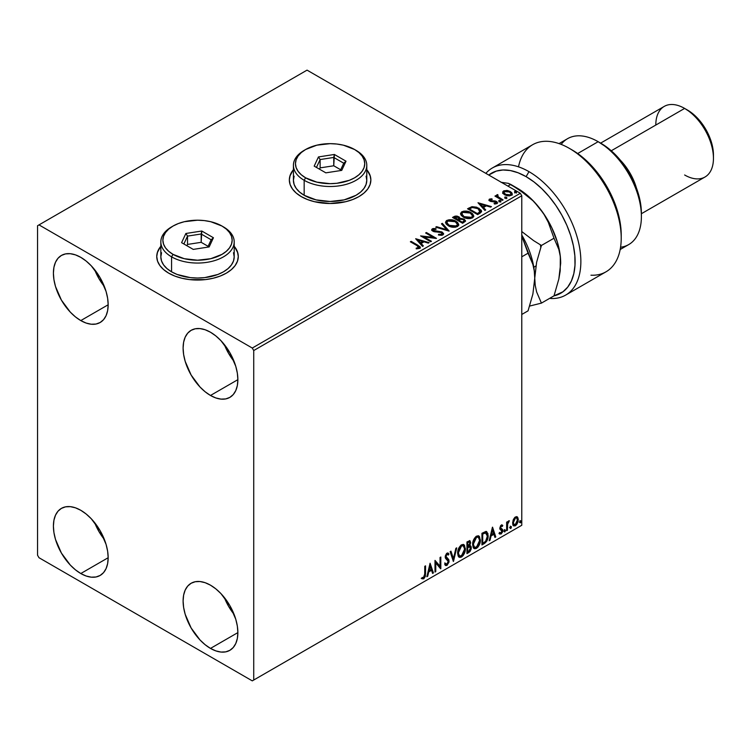 <?xml version="1.0" encoding="UTF-8"?>
<svg xmlns="http://www.w3.org/2000/svg" width="751" height="751" viewBox="0 0 751 751"><rect width="100%" height="100%" fill="white"/><g stroke="black" fill="none" stroke-linecap="round" stroke-linejoin="round"><path stroke-width="1.13" d="M160.836 246.591A40.761 23.534 0 0 0 156.752 256.682M160.836 246.253L157.541 251.923L156.752 256.513L157.541 261.104L159.86 265.525L163.624 269.59L168.693 273.157A40.761 23.534 180 0 1 156.752 256.513A40.761 23.534 180 0 1 160.836 246.262M293.416 170.045A40.761 23.534 0 0 0 289.342 180.137M301.282 196.612A40.761 23.534 180 0 1 289.342 179.968A40.761 23.534 180 0 1 293.416 169.707L290.121 175.377L289.342 179.968L290.121 184.558L292.449 188.97L296.213 193.045L301.282 196.612L307.459 199.531L314.509 201.709L330.102 203.502L345.704 201.709L352.754 199.531L358.931 196.612L364 193.045L367.765 188.97L370.083 184.558L370.863 179.968L370.083 175.377L366.788 169.707A40.761 23.534 180 0 1 370.863 179.968A40.761 23.534 180 0 1 345.704 201.709A40.761 23.534 180 0 1 301.282 196.612M224.333 597.514A38.723 22.361 -120 0 0 234.115 614.44L228.595 606.339L224.333 597.514M210.487 648.413A38.723 22.361 60 0 1 185.187 614.29A38.723 22.361 60 0 1 191.129 583.255A38.723 22.361 60 0 1 210.487 585.179L215.828 588.868L220.963 593.628L229.853 605.616L235.786 619.303L237.344 626.127L237.87 632.605L210.487 648.413L205.145 644.724L200.01 639.955L191.129 627.977L185.187 614.29L183.629 607.456L183.103 600.988L183.629 595.121L185.187 590.089L187.722 586.08L191.129 583.255L195.279 581.725L200.01 581.537L205.145 582.701L210.487 585.179A38.723 22.361 60 0 1 235.786 619.303A38.723 22.361 60 0 1 229.853 650.328L225.704 651.868L220.963 652.056L215.828 650.892L210.487 648.413L237.87 632.605L237.344 638.463L235.786 643.494L233.251 647.503L229.853 650.328A38.723 22.361 60 0 1 210.487 648.413M94.635 269.684A38.723 22.361 -120 0 0 104.408 286.619L98.888 278.508L94.635 269.684M80.789 320.583A38.723 22.361 60 0 1 55.49 286.46A38.723 22.361 60 0 1 61.422 255.434A38.723 22.361 60 0 1 80.789 257.349L86.13 261.038L91.265 265.807L100.146 277.786L106.079 291.472L107.637 298.307L108.163 304.775L80.789 320.583L75.438 316.894L70.303 312.125L61.422 300.147L55.49 286.46L53.931 279.625L53.405 273.157L53.931 267.29L55.49 262.259L58.015 258.26L61.422 255.434L65.572 253.894L70.303 253.707L75.438 254.871L80.789 257.349A38.723 22.361 60 0 1 106.079 291.472A38.723 22.361 60 0 1 100.146 322.498L95.997 324.038L91.265 324.225L86.13 323.061L80.789 320.583L108.163 304.775L107.637 310.642L106.079 315.673L103.554 319.673L100.146 322.498A38.723 22.361 60 0 1 80.789 320.583M224.333 344.568A38.723 22.361 -120 0 0 234.115 361.503L228.595 353.392L224.333 344.568M210.487 395.467A38.723 22.361 60 0 1 185.187 361.344A38.723 22.361 60 0 1 191.129 330.318A38.723 22.361 60 0 1 210.487 332.233L215.828 335.922L220.963 340.691L229.853 352.67L235.786 366.357L237.344 373.191L237.87 379.659L210.487 395.467L205.145 391.778L200.01 387.009L191.129 375.031L185.187 361.344L183.629 354.51L183.103 348.042L183.629 342.174L185.187 337.143L187.722 333.144L191.129 330.318L195.279 328.778L200.01 328.591L205.145 329.755L210.487 332.233A38.723 22.361 60 0 1 235.786 366.357A38.723 22.361 60 0 1 229.853 397.382L225.704 398.922L220.963 399.11L215.828 397.946L210.487 395.467L237.87 379.659L237.344 385.526L235.786 390.558L233.251 394.557L229.853 397.382A38.723 22.361 60 0 1 210.487 395.467M94.635 522.63A38.723 22.361 -120 0 0 104.408 539.556L98.888 531.455L94.635 522.63M80.789 573.529A38.723 22.361 60 0 1 55.49 539.406A38.723 22.361 60 0 1 61.422 508.371A38.723 22.361 60 0 1 80.789 510.295L86.13 513.984L91.265 518.753L100.146 530.732L106.079 544.419L107.637 551.243L108.163 557.721L80.789 573.529L75.438 569.84L70.303 565.071L61.422 553.093L55.49 539.406L53.931 532.572L53.405 526.104L53.931 520.236L55.49 515.205L58.015 511.196L61.422 508.371L65.572 506.841L70.303 506.653L75.438 507.817L80.789 510.295A38.723 22.361 60 0 1 106.079 544.419A38.723 22.361 60 0 1 100.146 575.444L95.997 576.984L91.265 577.172L86.13 576.008L80.789 573.529L108.163 557.721L107.637 563.588L106.079 568.62L103.554 572.619L100.146 575.444A38.723 22.361 60 0 1 80.789 573.529M37.55 225.732L37.55 555.224L38.996 557.721L252.28 680.866L521.776 525.268L253.725 680.03L253.725 350.539L521.776 195.776L521.776 525.268L521.776 195.776L520.34 193.279L252.28 348.042L38.996 224.896L307.046 70.134L520.34 193.279L307.046 70.134L37.55 225.732L37.55 555.224L38.996 557.721L252.28 680.866L253.725 680.03L253.725 350.539L252.28 348.042L38.996 224.896L37.55 225.732M516.819 516.669L517.533 517.129L515.439 516.941L513.346 519.551L512.755 524.423L513.29 525.503L515.111 525.916L516.688 524.62L517.899 522.161L518.274 519.335L517.711 517.364L516.641 516.632L514.82 517.392L513.346 519.551L512.595 523.006L513.75 525.907L515.439 525.747L518.284 519.72L517.129 516.791M506.643 530.675L507.423 530.234L507.667 523.729L509.225 520.706L507.423 522.968L507.423 521.72L506.643 522.161L506.643 530.675L507.423 530.234L507.545 524.376L509.356 520.743L507.423 522.968L507.423 521.72L506.643 522.161L506.643 530.675M501.64 526.029L500.739 525.803L502.306 526.46L502.766 525.465L502.043 524.996L502.766 525.465L501.264 525.118L500.617 525.691L499.8 528.535L500.222 529.605L501.809 530.394L501.931 531.614L501.039 533.013L499.978 532.741L499.528 533.783L501.124 534.008L502.55 531.99L502.513 529.436L500.57 527.718L501.142 526.263L502.306 526.46L502.766 525.465L501.264 525.118L499.79 528.206L500.035 529.371L501.987 531.098L501.039 533.013L499.978 532.741L499.875 534.092L499.293 533.764M484.282 543.583L486.751 541.218L487.962 537.819L487.925 533.557L486.179 531.455L481.945 533.294L481.945 544.944L484.282 543.583L483.71 543.255L481.945 544.278L483.71 543.255L484.282 543.583C486.977 541.612 488.263 538.974 488.15 535.679L486.742 531.652L485.869 531.445L481.945 533.294L481.945 544.944L484.282 543.583M466.944 553.6L469.966 551.6L471.196 549.028L471.102 546.456L469.741 545.695L470.689 542.673L469.769 540.711L466.944 541.95L466.944 553.6L468.953 552.436L471.337 547.761L469.741 545.695L470.689 542.673L469.995 540.804L466.944 541.95L466.944 553.6M453.36 561.438L456.721 547.855L455.876 548.343L453.426 558.594L450.966 551.168L450.121 551.656L453.491 561.363L456.721 547.855L455.876 548.343L453.426 558.594L450.966 551.168L450.121 551.656L453.36 561.438M435.768 571.595L435.768 562.931L440.818 568.685L440.818 557.035L440.039 557.486L440.039 566.17L434.998 560.396L434.998 572.046L435.768 571.595L434.998 571.38L435.768 571.595L435.768 562.931L440.64 568.789L440.818 557.035L440.039 557.486L440.039 566.17L434.998 560.396L434.998 572.046L435.768 571.595M421.799 578.617L423.705 578.861L423.132 578.523L424.653 576.515L424.972 573.379L423.132 578.523L423.705 578.861L425.554 573.717L424.972 573.379L424.972 566.179L424.972 573.379L425.554 573.717L425.554 565.85L424.775 566.292L424.69 575.895L423.893 577.528L422.193 577.491L421.799 578.617L423.705 578.861L425.357 576.411L425.554 565.85L424.775 566.292L424.775 574.046L423.695 577.669L422.193 577.491L422.184 578.88M430.079 563.231L426.85 576.749L427.695 576.261L428.727 571.933L431.562 570.291L432.595 573.426L433.44 572.938L430.079 563.231L426.85 576.749L427.695 576.261L428.727 571.933L431.562 570.291L432.595 573.426L433.44 572.938L430.079 563.231M447.859 552.971L448.957 554.003L448.159 553.083L447.014 553.158L445.212 556.913L445.606 558.462L448.319 561.485L446.901 564.273L445.324 563.241L444.695 564.198L445.653 565.531L446.958 565.437L448.957 562.217L448.798 559.636L445.991 556.416L446.779 554.52L447.671 554.294L448.356 555.073L448.957 554.003L447.671 552.961L446.554 553.506L445.315 555.918L445.305 557.777L447.934 560.302L448.291 561.908L446.751 564.348L445.324 563.241L444.695 564.198L445.155 565.062L446.958 565.437L445.381 565.315M457.631 553.205L458.138 555.965L459.809 557.43L461.518 557.026L463.236 555.44L465.338 549.741L464.456 545.179L463.198 544.391L461.011 545.123L458.082 550.014L457.631 553.205L459.227 557.214L461.518 557.026C464.146 554.754 465.432 551.966 465.385 548.671L463.799 544.616L461.461 544.822C458.852 547.122 457.566 549.91 457.631 553.205M472.632 544.541L473.139 547.31L474.81 548.774L476.519 548.371L478.237 546.775L480.34 541.086L479.457 536.514L478.199 535.735L476.012 536.458L473.083 541.349L472.632 544.541L474.228 548.549L476.519 548.371C479.147 546.09 480.443 543.302 480.387 540.007L478.8 535.951L476.463 536.158C473.853 538.458 472.576 541.255 472.632 544.541M492.421 527.24L489.183 540.758L490.027 540.269L491.07 535.942L493.895 534.299L494.937 537.434L495.782 536.946L492.543 527.164L489.183 540.758L490.027 540.269L491.07 535.942L493.895 534.299L494.937 537.434L495.782 536.946L492.421 527.24M504.184 531.276L504.559 531.943L505.113 531.624L505.32 529.981L504.221 530.919L504.832 531.877L505.479 530.525L504.832 529.934L504.184 531.276L504.832 531.877M510.136 527.84L510.502 528.507L511.065 528.188L511.271 526.545L510.173 527.484L510.783 528.441L511.431 527.089L510.783 526.498L510.136 527.84L510.783 528.441M519.833 522.236L520.631 522.734L520.969 520.941L519.87 521.879L520.481 522.837L521.128 521.494L520.481 520.894L519.833 522.236L520.481 522.837M502.748 192.857L504.268 194.593L506.906 195.692L509.647 195.87L511.816 194.922L512.107 193.364L511.431 192.359L507.864 190.594L503.949 190.773L502.879 191.58L502.748 192.857L504.606 194.8L511.243 195.344L512.229 193.965L510.295 191.514L506.925 190.435L503.621 190.942L502.654 192.998M502.325 200.357L503.095 199.907L497.838 196.584L497.791 194.603L496.608 195.129L496.815 196.274L495.726 195.645L494.947 196.095L502.325 200.357L503.095 199.907L498.213 196.94L497.791 194.603L496.946 194.791L496.815 196.274L495.726 195.645L494.947 196.095L502.325 200.357M495.116 204.019L495.942 203.136L494.102 203.305L494.336 203.962L496.937 203.615L497.509 202.798L496.439 201.437L496.439 202.103L495.05 201.597L496.439 202.103L496.439 201.437L495.05 200.93L495.05 201.597L493.032 201.559L495.05 201.597L495.05 200.93L493.032 200.892L493.032 201.559L491.492 201.568L493.032 201.559L493.032 200.892L491.492 200.902L491.257 201.531L490.638 201.296L491.492 201.568L491.492 200.902L490.638 200.63L490.638 201.296L490.394 199.625L492.168 199.494L491.989 198.865L491.989 199.475L491.989 198.865L489.145 199.344L489.098 200.414L490.544 201.399L496.064 202.179L495.942 203.136L494.102 203.305L494.336 203.962L497.106 203.502L497.087 201.916L495.05 200.93L490.825 200.724L490.253 199.728L492.168 199.494L491.323 198.827L489.445 199.128L489.445 199.794L490.769 199.494M479.964 213.265L481.551 211.726L481.288 210.299L476.744 207.201L472.135 206.675L467.535 208.787L477.617 214.617L481.607 211.322L478.913 208.196L471.825 206.732L467.535 208.787L477.617 214.617L479.964 213.265M459.978 218.682L458.777 216.729L458.777 217.396L456.035 216.663L453.951 217.292L458.777 217.396L458.777 216.729L453.951 216.626L453.951 217.292L453.106 217.781L453.951 216.626L452.524 217.452L462.616 223.272L465.507 221.198L464.146 219.085L459.978 218.513L459.33 217.114L457.049 216.091L455.04 216.147L452.524 217.452L462.616 223.272L465.564 220.878L464.146 219.085L460.006 218.25L460.006 218.916M449.032 231.12L442.311 223.347L441.466 223.836L446.667 229.675L436.556 226.671L435.711 227.159L449.164 231.045L442.311 223.347L441.466 223.836L446.667 229.675L436.556 226.671L435.711 227.159L449.032 231.12M431.45 241.268L423.94 236.94L436.491 238.358L426.399 232.538L425.629 232.988L433.149 237.325L420.579 235.898L430.67 241.719L431.45 241.268L423.94 236.94L436.312 238.461L426.399 232.538L425.629 232.988L433.149 237.325L420.579 235.898L430.67 241.719L431.45 241.268M417.077 245.671L418.927 247.389L416.195 248.14L416.57 248.816L419.64 248.384L420.325 247.577L419.987 246.685L411.144 241.343L410.365 241.794L417.077 245.671L418.598 247.792L416.195 248.14L416.57 248.816L419.64 248.384L420.325 247.455L417.95 245.277L411.144 241.343L410.365 241.794L417.077 245.671M234.199 246.262A40.761 23.534 180 0 1 238.283 256.513A40.761 23.534 180 0 1 213.115 278.255A40.761 23.534 180 0 1 168.693 273.157L174.87 276.086L181.92 278.255L189.562 279.597L205.474 279.597L213.115 278.255L220.165 276.086L226.342 273.157L231.411 269.59L235.176 265.525L237.494 261.104L238.283 256.513L237.494 251.923L234.199 246.253M415.669 238.734L422.522 246.422L423.367 245.934L421.17 243.474L424.005 241.831L428.277 243.108L429.121 242.62L415.669 238.734L422.522 246.422L423.367 245.934L421.17 243.474L424.005 241.831L428.277 243.108L429.121 242.62L415.669 238.734M442.893 234.96L443.559 233.514L441.795 231.899L433.233 230.444L433.261 229.477L436.012 229.374L436.002 228.67L433.158 228.52L431.778 229.384L432.182 230.679L433.787 231.608L441.504 232.594L442.301 233.467L442.039 234.228L438.546 234.34L438.424 234.997L441.888 235.316L443.625 233.908L442.292 232.153L433.627 230.735L433.365 229.412L436.012 229.374L436.002 228.67L432.341 228.811L431.712 229.75L432.895 231.205L441.504 232.594L441.804 234.396L438.546 234.34L438.424 234.997L442.893 234.96M448.3 225.769L451.464 226.999L455.237 227.253L457.875 226.276L458.73 224.53L457.603 222.418L455.547 221.001L449.023 219.752L446.366 220.747L445.54 222.183L446.216 224.042L448.3 225.769C451.144 227.45 454.186 227.713 457.453 226.558L458.739 224.69L456.017 221.254C453.153 219.545 450.084 219.283 446.789 220.465L445.54 222.343L448.3 225.769M463.311 217.105L466.465 218.334L470.239 218.588L472.877 217.612L473.731 215.866L472.604 213.763L470.548 212.336L464.024 211.087L461.574 211.942L460.551 213.528L461.217 215.377L463.311 217.105C466.146 218.785 469.197 219.048 472.454 217.893L473.74 216.035L471.018 212.599C468.155 210.89 465.085 210.627 461.79 211.81L460.541 213.678L463.311 217.105M478.002 202.742L484.864 210.43L485.709 209.942L483.513 207.483L486.338 205.849L490.61 207.116L491.454 206.628L478.002 202.742L484.864 210.43L485.709 209.942L483.513 207.483L486.338 205.849L490.61 207.116L491.454 206.628L478.002 202.742M499.152 201.362L500.842 201.024L499.321 200.386L498.758 200.705L499.152 201.362L500.635 201.475L500.448 200.611L498.955 200.498L499.152 201.362L498.955 200.498M505.104 197.926L506.784 197.597L505.263 196.95L504.71 197.278L505.104 197.926L506.587 198.039L506.399 197.175L504.907 197.072L505.104 197.926L504.907 197.072M514.801 192.322L516.491 191.993L514.773 191.392L514.801 192.322L516.294 192.434L516.097 191.58L514.604 191.467L514.801 192.322L514.604 191.467M370.863 180.137A40.761 23.534 0 0 0 366.788 170.045M370.083 175.706L367.765 171.294M292.449 171.294L290.121 175.706M238.283 256.682A40.761 23.534 0 0 0 234.199 246.591M237.494 252.261L235.176 247.839M159.86 247.839L157.541 252.261M420.316 247.98L418.898 246.516L410.938 242.132L411.144 241.343L411.144 242.01L417.95 245.943L417.95 245.277L420.26 247.774M418.936 247.868L418.298 248.59L416.195 248.806L417.941 248.665L417.941 247.999L417.941 248.665L418.598 248.459L418.833 247.605M418.936 247.943L418.936 247.276L418.598 247.792M416.336 239.485L428.361 243.052L416.336 239.485M421.17 244.141L422.973 246.159L421.17 244.141M418.166 240.771L420.466 243.352L422.635 242.094L422.635 241.428L422.635 242.094L420.466 243.352L418.166 240.104L422.635 241.428L420.466 242.686L418.166 240.104L418.166 240.771M421.799 236.593L433.149 237.992L433.149 237.325L433.149 237.992L421.799 236.593M426.202 233.317L426.399 232.538L426.399 233.204L435.298 238.339L426.202 233.317M423.94 237.607L423.94 236.94L423.94 237.607L430.867 241.606L423.94 237.607M442.32 234.387L441.044 235.288L438.546 235.007L438.546 234.34L438.546 235.007L441.804 235.063L442.245 233.965M442.33 234.312L442.33 233.645L441.804 234.396M431.769 230.078L432.341 228.811L432.341 229.468L436.002 229.337L436.002 228.67L436.002 229.374L433.158 229.186L431.712 230.388M433.111 230.285L433.365 229.412M433.365 230.078L433.627 231.402L433.627 230.735L433.627 231.402L435.402 231.881L435.402 231.214L435.402 231.881L437.364 231.909L437.364 231.242L437.364 231.909L442.292 232.819L442.292 232.153L443.578 234.218M443.559 234.171L441.231 232.359L434.669 231.787L433.036 230.388M436.472 227.384L436.556 226.671L436.556 227.337L446.667 230.341L446.667 229.675L446.667 230.341L436.472 227.384M441.86 224.277L442.311 223.347L448.497 230.961L442.311 224.014L441.86 224.277M445.568 222.69L446.789 221.132C450.084 219.949 453.153 220.212 456.017 221.921L458.711 225.018M458.73 225.187L456.458 222.193L451.595 220.447L447.277 220.888L445.54 222.85M457.312 224.408L456.392 226.642L452.581 227.149L448.385 225.535L446.864 223.113M457.443 225.169L456.392 226.642L456.392 225.976L456.392 226.642L449.079 225.985L446.892 222.925M447.859 221.047L455.237 221.705L457.443 224.389L456.392 225.976L449.079 225.319L446.864 222.568L447.859 221.047L450.487 220.456L455.594 221.921L457.312 223.742L457.293 225.075L454.608 226.52L449.84 225.713L447.005 223.282L446.939 222.099L447.859 221.047M459.978 218.513L459.978 219.179L464.146 219.752L464.146 219.085L465.507 221.198L463.254 219.339L459.978 219.179M464.249 220.644L462.353 222.23L458.608 220.062L458.608 220.728L462.353 222.897L463.245 221.723L462.353 222.23L458.608 220.062L461.133 219.048L463.724 219.771L464.174 221.62L462.353 222.897L458.608 220.728L458.608 220.062L460.354 219.198L463.376 219.536L464.249 220.653L463.245 222.38L464.165 220.972M458.889 218.888L457.575 220.137L454.336 218.269L455.144 217.133L458.016 217.189L458.889 218.269L457.969 219.902L458.795 218.579M457.969 219.236L457.575 220.137L457.969 219.236L454.336 217.602L454.336 218.269L457.575 220.137L457.575 219.47L454.336 217.602L456.186 216.767L457.716 217.03L458.889 218.231L457.969 219.236M460.57 214.026L461.79 212.467C465.085 211.284 468.155 211.557 471.018 213.265L473.712 216.354M473.731 216.532L471.872 213.819L467.835 212.007L462.823 212.017L461.039 213.068L460.551 214.195M472.445 216.513L470.577 218.325L466.596 218.316L463.386 216.879L461.865 214.457M461.893 214.26L464.08 217.321L464.08 216.654L464.08 217.321L471.393 217.978L471.393 217.311L464.08 216.654L461.865 213.904L462.86 212.383L470.239 213.04L472.454 215.734L471.393 217.978L472.417 216.072M481.466 211.313L479.345 209.116L474.754 207.36L471.421 207.492L468.108 209.125L469.056 207.905L469.056 208.571L471.825 207.398L471.825 206.732L471.825 207.398L478.913 208.862L478.913 208.196L481.569 211.66M480.18 211.378L479.851 212.599L477.364 214.232L469.337 209.604L477.364 214.232L477.364 213.566L469.337 208.938L469.337 209.604L469.337 208.938L472.37 207.52L478.134 208.637L480.011 212.411L480.227 211.707L478.19 213.087L478.19 213.753L480.011 211.744L477.364 213.566L477.364 214.232L478.19 213.087L477.364 213.566L469.337 208.938L472.37 207.52L475.505 207.586L479.467 209.604L480.011 211.744M478.678 203.493L490.694 207.06L478.678 203.493M483.513 208.149L485.315 210.167L483.513 208.149M480.499 204.779L482.809 207.36L484.977 206.103L484.977 205.436L484.977 206.103L482.809 207.36L480.499 204.112L484.977 205.436L482.809 206.694L480.499 204.112L480.499 204.779M490.638 200.63L490.394 199.625M497.453 203.155L496.439 202.103L497.444 203.108M488.985 200.226L489.445 199.128L489.896 201.099L495.707 201.906L495.942 203.803L495.707 202.573M496.251 203.174L496.27 202.667L495.942 203.136M489.445 199.128L488.91 200.545M491.323 199.494L488.967 200.264M495.942 203.803L495.069 204.019M490.638 201.296L490.253 200.395M499.152 202.028L498.955 201.165L500.448 201.277L500.448 200.611L500.635 202.141M500.635 201.475L500.448 200.611M500.701 201.465L498.889 201.212M495.529 196.433L495.726 195.645L496.815 196.94L496.815 196.274L496.815 196.94L495.529 196.433M496.589 195.823L496.946 194.791L496.815 196.274M496.946 194.791L496.946 195.457L497.791 194.603L497.838 195.344L496.533 195.983M497.556 196.199L497.725 195.391M497.725 196.058L498.213 197.607L498.213 196.94L498.213 197.607L500.617 199.137L500.617 198.471L500.617 199.137L502.522 200.235L498.476 197.813L497.462 196.443M505.104 198.593L504.907 197.729L506.399 197.842L506.399 197.175L506.587 198.705M506.587 198.039L506.399 197.175M506.653 198.039L504.841 197.776M502.748 193.523L503.621 190.942L503.621 191.608L506.925 191.101L506.925 190.435L506.925 191.101L510.295 192.181L510.295 191.514L512.191 194.293M512.144 195.091L511.431 193.026L507.864 191.252L504.325 191.298L502.691 192.669M510.99 194.199L510.342 195.495L507.751 195.833L504.916 194.725L503.902 192.847M503.912 192.791L505.385 195.025L503.902 192.754L504.297 191.618L509.525 191.965L511.027 193.805L510.342 195.495L510.98 194.133L510.342 194.828L505.385 194.359L505.385 195.025L510.342 195.495L510.342 194.828L505.902 194.622L503.865 192.444L505.085 191.233L507.807 191.28L510.38 192.594L510.98 194.124M514.801 192.988L514.604 192.134L516.097 192.247L516.097 191.58L516.294 193.101M516.294 192.434L516.097 191.58M516.35 192.434L514.538 192.181M422.635 241.428L420.466 242.686L418.166 240.104L422.635 241.428M470.239 213.04L471.994 214.514L472.445 215.847L471.731 217.086L470.042 217.799L464.841 217.048L462.794 215.715L461.874 214.148L462.522 212.608L464.662 211.848L470.239 213.04M484.977 205.436L482.809 206.694L480.499 204.112L484.977 205.436M421.611 578.552L423.132 578.523L421.227 578.279M429.947 563.785L433.44 572.938L432.416 572.872L432.867 572.609L429.947 563.785M430.98 569.962L431.562 570.291L430.98 569.962L428.154 571.595L428.727 571.933L428.154 571.595L427.112 575.933L427.695 576.261L427.028 575.979L428.154 571.595L430.98 569.962M429.563 565.672L428.483 570.216L429.056 570.544L428.483 570.216L429.563 565.672L431.224 569.286L429.056 570.544L430.145 566.01L429.563 565.672M434.998 560.462L440.039 566.17L434.998 560.462M440.236 557.373L440.236 568.3L440.236 557.373M440.311 568.394L440.818 568.685L440.311 568.394M435.195 562.602L435.768 562.931L435.195 562.602L435.195 571.267L435.195 562.602M446.901 564.273L445.822 564.067M444.752 562.912L446.329 563.935M447.774 554.736L446.423 554.022L448.356 555.073L448.957 554.003L448.385 553.675L447.925 554.491L448.385 553.675L447.849 552.971M447.005 554.36L446.423 554.022L445.409 556.087L445.991 556.416L447.005 554.36L446.423 554.022L447.098 553.956M446.46 557.655L445.409 556.087L446.46 557.655M449.089 561.053L446.836 557.927L449.089 561.053L448.516 560.715L446.385 565.099L446.958 565.437L449.089 561.053M445.221 565.268L447.296 564.283L448.488 561.288L448.018 558.941L445.531 556.82L446.423 554.022M445.756 564.057L445.005 563.4M450.581 551.403L453.426 558.594L450.581 551.403M455.96 548.296L453.041 560.49L455.96 548.296M463.508 544.475L464.813 548.333C464.86 551.638 463.574 554.416 460.945 556.698L458.945 557.026M458.542 556.82L461.396 556.397L463.883 552.867L464.813 548.333L463.874 544.851M464.597 546.362L464.306 545.536M459.556 555.824L457.997 553.975L458.373 549.244L460.551 545.902L462.841 545.592M463.067 545.761L460.917 545.658L463.348 545.883L464.616 549.112L461.49 555.853L459.678 555.984L457.828 552.417L459.405 555.787M458.401 552.755L461.49 545.996L460.917 545.658L457.828 552.417L458.401 552.755L460.119 547.301L461.856 545.817L463.564 546.024L464.437 547.545L464.569 549.985L462.869 554.567L460.128 556.153L459.143 555.515L458.401 552.755M469.675 540.692L470.689 542.673L470.117 542.344L469.685 544.428M469.187 541.978L467.141 542.363L469.525 542.034L469.91 543.386L469.168 545.376L469.741 545.695L467.141 546.099L467.141 542.363L469 541.743M470.595 545.846L469.741 545.695M470.276 545.724L471.337 547.761L470.764 547.423L468.38 552.107L468.953 552.436L466.944 552.933L470.164 550.032L470.764 547.423L470.201 545.648M469.6 544.625L470.117 542.344L469.544 540.56M470.079 541.8L469.985 541.302M469.704 546.803L468.765 546.493L469.337 546.822L467.141 547.291L469.337 546.822L470.558 548.202L468.605 551.45L467.141 551.628L467.141 547.291L468.906 546.475L469.816 546.981M469.91 543.142L467.713 546.437L467.713 542.701L467.141 542.363L467.141 546.099L467.713 546.437L467.713 542.701L469.394 541.987L469.91 543.142M469.337 546.822L470.492 547.582L470.032 550.126L467.713 551.957L467.713 547.629L467.141 547.291L467.141 551.628L467.713 551.957L467.713 547.629L470.032 546.906L469.45 546.568M478.509 535.81L479.814 539.678C479.861 542.973 478.575 545.761 475.946 548.033L473.947 548.361M473.543 548.155L475.054 548.408L476.397 547.732L478.894 544.212L479.814 539.678L478.875 536.186M479.598 537.707L479.307 536.871M474.557 547.16L472.999 545.32L473.374 540.579L475.552 537.247L477.852 536.927M478.068 537.096L475.918 537.003L478.349 537.218L479.617 540.457L476.5 547.188L474.688 547.319L472.83 543.762L474.407 547.122M473.402 544.09L476.5 537.331L475.918 537.003L472.83 543.762L473.402 544.09L475.13 538.636L476.857 537.153L478.565 537.359L479.438 538.88L479.57 541.321L477.88 545.902L475.13 547.498L474.144 546.85L473.402 544.09M486.441 531.52L487.577 535.35C487.69 538.636 486.404 541.274 483.71 543.255L485.831 541.415L487.268 538.054L487.465 533.792L486.385 531.473M485.953 532.816L487.286 534.862L487.014 538.739L485.625 541.321L482.715 543.302L482.715 534.036L485.953 532.816L484.883 532.45L485.456 532.778L484.883 532.45L482.649 533.407L483.231 533.745L482.142 533.708L482.715 534.036L485.456 532.778L487.371 536.12L485.625 541.321L482.715 543.302L482.142 542.964L482.715 543.302L482.715 534.036L482.142 533.708L482.142 542.964L482.142 533.708L484.62 532.497L485.803 532.675M485.456 532.778L486.272 532.938L485.69 532.609M492.29 527.793L495.782 536.946L494.749 536.881L495.2 536.618L492.29 527.793M493.323 533.97L493.895 534.299L493.323 533.97L490.487 535.604L491.07 535.942L490.487 535.604L489.455 539.941L490.027 540.269L489.37 539.988L490.487 535.604L493.323 533.97M491.905 529.68L490.825 534.224L491.398 534.552L490.825 534.224L491.905 529.68L493.567 533.304L491.398 534.552L492.478 530.018L491.905 529.68M502.766 525.465L501.762 524.789M502.184 525.137L501.771 526.038L502.184 525.137M501.734 526.132L500.739 525.803L499.988 527.38L500.57 527.718L501.311 526.141L502.306 526.46M501.311 526.141L500.739 525.803L501.321 525.784M500.748 528.385L500.57 527.718L499.988 527.38L500.175 528.047L502.513 529.436L500.748 528.385L502.513 529.436L501.931 529.108L502.184 530.272L502.766 530.61L502.513 529.436M499.528 533.783L501.124 534.008L502.766 530.61L502.184 530.272L500.551 533.679L501.124 534.008L498.955 533.445M501.039 533.013L499.978 532.741M499.396 532.403L500.466 532.684M500.035 529.371L501.809 530.394M500.401 529.662L501.058 529.906M499.622 533.877L501.79 532.14L501.743 528.873M500.175 528.047L500.739 525.803M504.259 529.596L504.832 529.934M505.479 530.525L504.907 530.197L504.259 531.539L503.611 530.938M504.184 531.577L504.869 529.877M506.841 522.048L507.423 522.968L506.841 522.048M507.958 521.654L508.624 520.884L508.99 521.861L508.014 521.616M507.235 522.865L506.841 529.896L507.423 530.234L506.643 530.009L507.291 522.724M510.211 526.16L510.783 526.498M511.431 527.089L510.858 526.761L510.211 528.103L509.563 527.512M510.136 528.141L510.821 526.442M517.533 517.129L518.284 519.72L517.711 519.392L514.867 525.418L515.439 525.747L513.477 525.709M513.017 525.475L515.195 525.202L517.017 522.677L517.702 518.997L516.763 516.613M513.937 524.573L512.914 523.297L513.064 520.405L514.379 518.021L516.153 517.646M516.312 517.786L514.867 517.655L516.604 517.899L517.505 520.18L515.439 524.705L514.21 524.789L512.792 522.236L513.947 524.573M513.374 522.565L515.439 517.983L514.867 517.655L512.792 522.236L513.374 522.565L514.51 518.866L515.684 517.861L516.726 517.983L517.495 520.471L516.369 523.841L514.144 524.752L513.374 522.565M519.908 520.565L520.481 520.894M521.128 521.494L520.556 521.156L519.908 522.508L519.26 521.907M519.833 522.536L520.518 520.847M431.224 569.286L429.056 570.544L430.145 566.01L431.224 569.286M493.567 533.304L491.398 534.552L492.478 530.018L493.567 533.304M252.28 348.042L520.34 193.279L521.776 195.776L253.725 350.539L252.28 348.042M253.725 680.03L521.776 525.268L253.725 680.03M528.986 171.65A73.373 42.366 -120 0 0 485.85 173.368A73.373 42.366 60 0 1 492.299 168.017A73.373 42.366 60 0 1 528.986 171.65A73.373 42.366 60 0 1 576.918 236.302A73.373 42.366 60 0 1 565.672 295.096A73.373 42.366 60 0 1 550.596 298.494A73.373 42.366 -120 0 0 579.669 248.046A73.373 42.366 -120 0 0 528.986 171.65L526.104 176.645L528.986 171.65M517.458 188.294L510.764 184.427L507.883 186.088L510.764 184.427L508.305 183.338L500.992 182.277L508.305 183.338L518.603 189.28L532.891 200.677L539.068 207.464A61.141 35.297 -120 0 0 517.458 188.294L528.648 196.452L533.999 201.644L543.771 213.8L551.75 227.628L557.402 242.169L560.321 256.448L560.208 270.914L558.828 279.053L554.003 295.856A69.299 40.01 60 0 0 572.872 243.343A69.299 40.01 60 0 0 526.104 176.645L518.115 172.786L510.351 170.552L503.001 169.989L496.27 171.115L488.741 175.039A69.299 40.01 60 0 1 526.104 176.645L534.083 182.005L541.846 188.736L549.197 196.659L555.928 205.558L561.861 215.19L566.845 225.309L570.732 235.636L573.426 245.906L574.862 255.828L574.994 265.15L573.82 273.617L571.37 281.005L567.709 287.126L562.94 291.792L554.003 295.838L541.433 303.113L536.627 291.961L535.238 285.436L534.75 278.152L532.891 294.026L528.056 310.839L521.776 314.462L528.056 310.839L532.891 294.026L534.75 278.152A61.141 35.297 -120 0 0 521.776 235.007A61.141 35.297 60 0 1 534.75 278.152L536.608 262.277L541.433 245.464L533.595 240.611L521.776 231.533L533.595 240.611L541.433 245.464L554.003 238.217L558.81 249.37L560.19 255.884L560.687 263.601M620.185 249.501L628.728 244.573A61.141 35.297 -120 0 0 638.106 195.579A61.141 35.297 -120 0 0 598.162 141.695L608.911 148.801L616.487 155.823L623.461 164.159L629.573 173.481L634.595 183.441L638.322 193.645L640.612 203.718L641.392 213.256A57.067 32.95 -120 0 0 601.044 143.357L598.162 141.695A61.141 35.297 60 0 1 641.392 216.579A61.141 35.297 60 0 1 620.57 247.248M636.444 188.041A40.761 23.534 -120 0 0 620.401 160.245A40.761 23.534 60 0 1 636.444 188.041M641.392 213.725L705.011 177.001A40.761 23.534 -120 0 0 711.253 144.333A40.761 23.534 -120 0 0 684.63 108.416L692.572 113.579L697.435 118.085L705.856 129.444L711.479 142.408L713.45 155.006A36.686 21.178 -120 0 0 687.512 110.078L684.63 108.416A40.761 23.534 60 0 1 713.45 158.339A40.761 23.534 60 0 1 684.63 174.983M655.801 125.051A40.761 23.534 60 0 1 684.63 108.416L611.258 150.773L684.63 108.416A40.761 23.534 -120 0 0 664.25 106.398L600.631 143.122M561.185 144.389A61.141 35.297 60 0 1 598.162 141.695L577.679 153.523L598.162 141.695A61.141 35.297 -120 0 0 567.587 138.672L559.044 143.601M565.672 295.096L606.019 271.806A73.373 42.366 -120 0 0 606.019 187.083A73.373 42.366 -120 0 0 532.647 144.718L492.299 168.017M518.519 166.835A73.373 42.366 60 0 1 569.333 148.351A73.373 42.366 60 0 1 621.218 238.217L621.218 234.885A69.299 40.01 -120 0 0 572.215 150.012L580.401 155.532L588.352 162.488L595.853 170.684L602.687 179.883L608.667 189.834L613.623 200.254L617.416 210.853L619.941 221.338L621.218 235.072M621.218 238.217A73.373 42.366 60 0 1 590.953 275.204M550.596 298.494L550.596 297.818M560.687 263.432A61.141 35.297 -120 0 0 560.687 263.179L558.828 279.053L554.003 295.856L541.433 303.113L529.643 306.061L541.433 303.113L536.627 291.961L535.238 285.436L534.252 270.867L532.863 264.343L521.776 236.077L528.056 253.19L521.776 256.814L528.056 253.19L532.863 264.343L534.252 270.867L534.75 278.152A61.141 35.297 60 0 1 534.75 278.405A61.141 35.297 -120 0 0 534.75 278.152L536.608 262.277L541.433 245.464L554.003 238.217L558.81 249.37L560.19 255.884L560.687 263.179A61.141 35.297 -120 0 0 539.068 207.464L544.184 214.692L548.314 222.343L554.003 238.217L548.314 222.343L544.184 214.692L539.068 207.464L532.891 200.677L526.019 194.65L510.764 184.427M533.642 267.44L535.895 265.929M540.786 247.361L540.391 244.854M294.12 176.166L293.416 180.296A36.686 21.178 0 0 0 304.164 195.279L304.164 180.296L305.601 177.809A34.649 20.005 180 0 1 305.601 149.515A34.649 20.005 180 0 1 354.603 149.515L343.367 145.178L336.861 144.042L330.102 143.657L316.847 145.178L305.601 149.515L301.292 152.547L298.091 156.001L296.119 159.756L295.453 163.662L296.119 167.567L298.091 171.312L301.292 174.776L305.601 177.809L316.847 182.136L330.102 183.666L336.861 183.282L349.356 180.296L354.603 177.809L358.912 174.776L362.113 171.312L364.085 167.567L364.751 163.662L364.085 159.756L362.113 156.001L358.912 152.547L354.603 149.515A34.649 20.005 180 0 1 354.603 177.809A34.649 20.005 180 0 1 305.601 177.809L304.164 180.296A36.686 21.178 0 0 0 356.04 180.296A36.686 21.178 0 0 0 356.049 150.35L356.049 150.35A36.686 21.178 180 0 1 366.788 165.323A36.686 21.178 180 0 1 344.146 184.896A36.686 21.178 180 0 1 304.164 180.296L304.164 195.279A36.686 21.178 0 0 0 344.146 199.869A36.686 21.178 0 0 0 366.788 180.296L366.084 176.166M305.601 149.515L304.164 150.35A36.686 21.178 0 0 0 304.164 180.296A36.686 21.178 180 0 1 293.416 165.323A36.686 21.178 180 0 1 304.906 149.928M334.364 154.471L346.014 161.202L341.752 170.383L325.84 172.843L314.19 166.121L318.452 156.931L334.364 154.471L318.452 156.931L314.19 166.121L325.84 172.843L341.752 170.383L346.014 161.202L334.364 154.471L333.754 165.774L320.123 167.877L319.513 169.191L320.123 167.877L320.123 159.559L320.123 167.877L333.754 165.774L333.754 157.447L343.742 163.211L340.316 170.608L343.742 163.211L346.014 161.202L343.742 163.211L333.754 157.447L334.364 154.471M293.416 165.323L293.416 180.296L294.12 184.436L296.213 188.407L299.602 192.068L304.164 195.279L316.068 199.869L330.102 201.484L344.146 199.869L356.049 195.279L360.611 192.068L364 188.407L366.084 184.436L366.788 180.296L366.788 165.323M316.462 167.435L320.123 159.559L333.754 157.447L320.123 159.559L318.452 156.931L320.123 159.559L316.462 167.435M340.701 169.773L333.754 165.774L340.701 169.773M161.54 252.721L160.836 256.851A36.686 21.178 0 0 0 171.575 271.824L171.575 256.851L173.021 254.354A34.649 20.005 180 0 1 173.021 226.06A34.649 20.005 180 0 1 222.014 226.06L210.778 221.723L204.281 220.587L197.522 220.203L184.258 221.723L178.269 223.573L173.021 226.06L168.712 229.093L165.511 232.557L163.54 236.302L162.873 240.207L163.54 244.113L165.511 247.858L168.712 251.322L173.021 254.354L184.258 258.691L197.522 260.212L210.778 258.691L222.014 254.354L226.323 251.322L229.524 247.858L231.496 244.113L232.162 240.207L231.496 236.302L229.524 232.557L226.323 229.093L222.014 226.06A34.649 20.005 180 0 1 222.014 254.354A34.649 20.005 180 0 1 173.021 254.354L171.575 256.851A36.686 21.178 0 0 0 223.46 256.851A36.686 21.178 0 0 0 223.46 226.896L223.46 226.896A36.686 21.178 180 0 1 234.199 241.869A36.686 21.178 180 0 1 211.557 261.442A36.686 21.178 180 0 1 171.575 256.851L171.575 271.824A36.686 21.178 0 0 0 211.557 276.415A36.686 21.178 0 0 0 234.199 256.851L233.495 252.721M173.021 226.06L171.575 226.896A36.686 21.178 0 0 0 171.575 256.851A36.686 21.178 180 0 1 160.836 241.869A36.686 21.178 180 0 1 172.317 226.483M201.784 231.017L213.434 237.748L209.163 246.929L193.251 249.398L181.601 242.667L185.873 233.486L201.784 231.017L185.873 233.486L181.601 242.667L193.251 249.398L209.163 246.929L213.434 237.748L201.784 231.017L201.174 242.32L187.534 244.432L186.924 245.737L187.534 244.432L187.534 236.105L187.534 244.432L201.174 242.32L201.174 233.993L211.153 239.766L207.727 247.154L211.153 239.766L213.434 237.748L211.153 239.766L201.174 233.993L201.784 231.017M160.836 241.869L160.836 256.851L161.54 260.982L163.624 264.953L167.013 268.614L171.575 271.824L177.133 274.462L190.36 277.626L197.522 278.03L204.676 277.626L217.903 274.462L223.46 271.824L228.022 268.614L231.411 264.953L233.495 260.982L234.199 256.851L234.199 241.869M183.882 243.981L187.534 236.105L201.174 233.993L187.534 236.105L185.873 233.486L187.534 236.105L183.882 243.981M208.111 246.328L201.174 242.32L208.111 246.328M420.325 247.455L420.325 248.121M458.739 224.69L458.739 225.356M457.443 224.389L457.443 225.056M446.864 222.568L446.864 223.235M458.889 218.269L458.889 218.935M473.74 216.035L473.74 216.701M472.454 215.734L472.454 216.401M461.865 213.904L461.865 214.57M490.15 199.982L490.15 200.648M500.861 201.146L500.861 201.812M506.812 197.72L506.812 198.377M512.229 193.965L512.229 194.631M511.027 193.805L511.027 194.471M503.865 192.444L503.865 193.11M516.51 192.115L516.51 192.782M459.227 557.214L458.645 556.885M463.348 545.883L462.776 545.545M459.678 555.984L459.105 555.656M469.525 542.034L468.943 541.706M474.228 548.549L473.646 548.221M478.349 537.218L477.777 536.89M474.688 547.319L474.106 546.991M501.95 526.141L501.377 525.813M501.001 528.601L500.429 528.272M500.316 533.041L499.744 532.703M501.602 530.225L501.02 529.887M513.75 525.907L513.177 525.578M516.604 517.899L516.031 517.57M514.21 524.789L513.637 524.461M598.162 141.695L601.044 143.357M641.392 216.579L641.392 213.256M684.63 108.416L687.512 110.078M713.45 158.339L713.45 155.006M572.215 150.012L569.333 148.351M356.049 150.35L354.603 149.515M223.46 226.896L222.014 226.06"/></g></svg>
